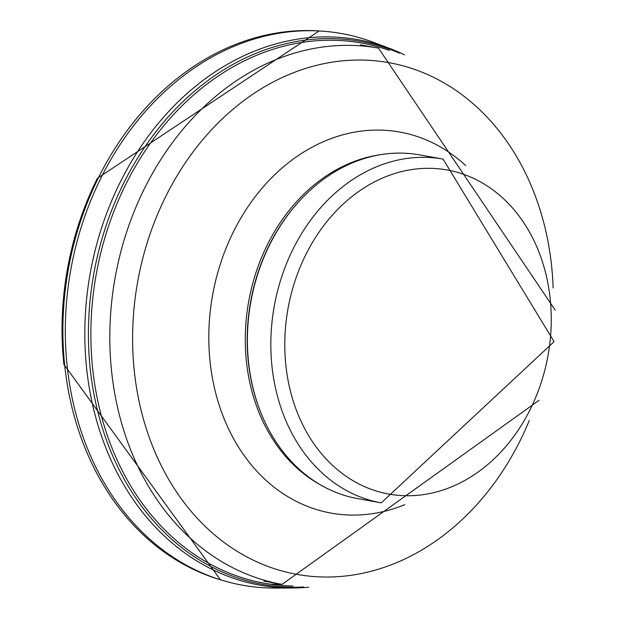 <?xml version="1.0" encoding="UTF-8"?>
<svg xmlns="http://www.w3.org/2000/svg" width="619" height="619" viewBox="0 0 619 619"><rect width="100%" height="100%" fill="white"/><g stroke="black" fill="none" stroke-linecap="round" stroke-linejoin="round"><path stroke-width="0.93" d="M381.25 502.86L357.797 498.643A174.635 140.103 -79.8 0 1 262.216 415.945A174.635 140.103 -79.8 0 1 301.213 199.094A174.635 140.103 -79.8 0 1 419.612 154.882L443.065 159.098L554.09 341.665L381.25 502.86A174.635 140.103 -79.8 0 1 274.263 306.181A174.635 140.103 -79.8 0 1 443.065 159.098M262.216 415.945L261.922 415.256A173.637 139.306 -79.8 0 1 300.695 199.643L301.213 199.094M63.78 363.454A276.407 221.757 -79.8 0 1 96.928 179.17L97.33 178.349A279.037 223.861 -79.8 0 0 63.881 364.359L63.78 363.454M308.788 587.199A277.111 222.314 -79.8 0 1 292.137 587.996L275.416 588.05A280.237 224.821 -79.8 0 1 223.002 580.568A280.237 224.821 -79.8 0 1 70.806 269.59A280.237 224.821 -79.8 0 1 321.81 31.128A280.237 224.821 -79.8 0 1 373.543 42.371L389.196 48.251A277.111 222.314 -79.8 0 1 404.524 54.797M292.137 587.996A277.111 222.314 -79.8 0 1 90.25 273.087A277.111 222.314 -79.8 0 1 389.196 48.251M550.036 341.626A164.654 132.102 -79.8 0 1 336.388 468.792A164.654 132.102 -79.8 0 1 367.647 185.685A164.654 132.102 -79.8 0 1 550.036 341.626M320.596 484.925A173.637 139.306 -79.8 0 1 248.668 301.577A173.637 139.306 -79.8 0 1 379.965 154.781M404.764 504.655A193.592 155.315 -79.8 0 1 212.603 295.093A193.592 155.315 -79.8 0 1 465.736 165.606M529.307 420.425A259.957 208.557 -79.8 0 1 187.526 506.938A259.957 208.557 -79.8 0 1 262.905 87.782A259.957 208.557 -79.8 0 1 553.131 287.951M538.994 400.354L282.04 584.382A272.43 218.561 -79.8 0 1 115.149 277.567A272.43 218.561 -79.8 0 1 378.48 48.12L555.22 310.142M270.186 584.181L281.351 584.259A276.074 221.486 -79.8 0 1 270.155 584.174M63.881 364.359L220.449 579.81A279.935 224.581 -79.8 0 1 68.369 269.157A279.935 224.581 -79.8 0 1 319.149 30.95L97.33 178.349M303.65 586.959A275.842 221.3 -79.8 0 1 93.809 273.73A275.842 221.3 -79.8 0 1 399.634 53.234M292.957 586.007A274.426 220.163 -79.8 0 1 96.255 274.171A274.426 220.163 -79.8 0 1 389.281 50.402M378.48 48.12L360.335 44.862M282.04 584.382L263.895 581.117M220.449 579.81L223.002 580.568M319.149 30.95L321.81 31.128"/></g></svg>
